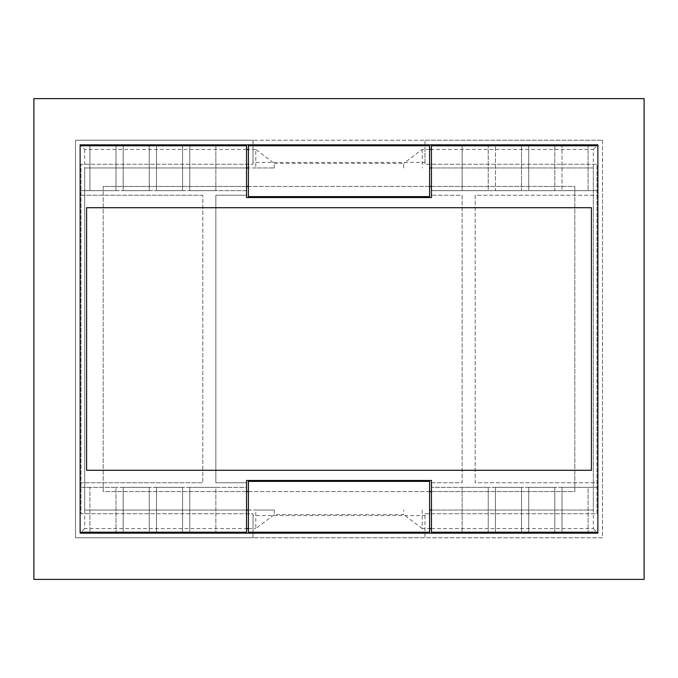 <?xml version="1.0" encoding="UTF-8"?>
<svg xmlns="http://www.w3.org/2000/svg" width="678" height="678" viewBox="0 0 678 678"><rect width="100%" height="100%" fill="white"/><g stroke="black" fill="none" stroke-linecap="round" stroke-linejoin="round"><path stroke-width="0.51" stroke-dasharray="3.39 2.54" d="M424.979 513.738L597.004 513.738L597.004 164.262L424.979 164.262L424.979 140.219L602.496 140.219L602.496 537.781L424.979 537.781L424.979 513.738L597.004 513.738L597.004 164.262L424.979 164.262L424.979 162.415L253.021 162.415L253.021 164.262L80.996 164.262L80.996 513.738L253.021 513.738L253.021 537.781L75.504 537.781L75.504 140.219L253.021 140.219L253.021 164.262L80.996 164.262L80.996 513.738L253.021 513.738L253.021 515.585L424.979 515.585L424.979 513.738M429.606 510.042L593.309 510.042L593.309 167.958L429.606 167.958M431.454 510.042L593.309 510.042L593.309 167.958L431.454 167.958M274.285 167.958L274.285 163.432L255.792 149.414L255.792 167.958L274.285 167.958L84.691 167.958L84.691 510.042L274.285 510.042L255.792 510.042L255.792 528.586L274.285 514.568L403.715 514.568L403.715 510.042M255.792 167.958L248.394 167.958M246.546 167.958L84.691 167.958L84.691 510.042L246.546 510.042M248.394 510.042L255.792 510.042M431.454 528.586L593.309 528.586L593.309 510.042M422.208 510.042L422.208 528.586L429.606 528.586M84.691 510.042L84.691 528.586L246.546 528.586M248.394 528.586L255.792 528.586M431.454 491.55L574.817 491.55L574.817 186.45L431.454 186.45M246.546 186.45L103.183 186.45L103.183 491.55L246.546 491.55M248.394 491.55L429.606 491.55M429.606 186.45L248.394 186.45M274.285 510.042L274.285 514.568M403.715 167.958L403.715 163.432L274.285 163.432M84.691 528.586L81.055 532.23M593.309 528.586L596.945 532.23M422.208 528.586L403.715 514.568M429.606 149.414L422.208 149.414L403.715 163.432M593.309 167.958L593.309 149.414L431.454 149.414M593.309 149.414L596.945 145.77M246.546 149.414L84.691 149.414L81.055 145.77M255.792 149.414L248.394 149.414M422.208 149.414L422.208 167.958M84.691 149.414L84.691 167.958M644.1 98.615L33.9 98.615L33.9 579.385L644.1 579.385L644.1 98.615M602.496 140.219L602.496 537.781L75.504 537.781L75.504 140.219L602.496 140.219M424.979 162.415L424.979 140.219L253.021 140.219L253.021 162.415M424.979 515.585L424.979 537.781L253.021 537.781L253.021 515.585M103.183 186.45L103.183 491.55L574.817 491.55L574.817 186.45L103.183 186.45M246.546 190.662L246.546 145.77L215.85 145.77L215.85 190.662L246.546 190.662L246.546 195.222L215.85 195.222L215.85 482.778L246.546 482.778L246.546 480.456L431.454 480.456L431.454 482.778L462.15 482.778L462.15 195.222L431.454 195.222L431.454 197.544L246.546 197.544L246.546 195.222L215.85 195.222L215.85 482.778L246.546 482.778L246.546 487.338L215.85 487.338L215.85 532.23L80.131 532.23L80.131 190.662L89.92 190.662L89.92 145.77L215.85 145.77L215.85 190.662L189.764 190.662L189.764 145.77L189.764 190.662L246.546 190.662M462.15 145.77L462.15 190.662L462.15 145.77L597.869 145.77L597.869 195.222L475.193 195.222L475.193 482.778L597.869 482.778L597.869 487.338L588.08 487.338L588.08 532.23L431.454 532.23L431.454 482.778L462.15 482.778L462.15 195.222L431.454 195.222L431.454 190.662L495.432 190.662L495.432 145.77L495.432 190.662L528.721 190.662L528.721 145.77L528.721 190.662L562.003 190.662L562.003 145.77L562.003 190.662L597.869 190.662L588.08 190.662L588.08 145.77L588.08 190.662L554.799 190.662L554.799 145.77L554.799 190.662L521.518 190.662L521.518 145.77L521.518 190.662L488.236 190.662L488.236 145.77L488.236 190.662L431.454 190.662L431.454 145.77L462.15 145.77M182.568 190.662L189.764 190.662L182.568 190.662L182.568 145.77L182.568 190.662L156.482 190.662L156.482 145.77L156.482 190.662L182.568 190.662M149.279 190.662L156.482 190.662L149.279 190.662L149.279 145.77L149.279 190.662L123.201 190.662L123.201 145.77L123.201 190.662L149.279 190.662M115.997 190.662L123.201 190.662L115.997 190.662L115.997 145.77L115.997 190.662L89.92 190.662L115.997 190.662M80.131 190.662L80.131 145.77L89.92 145.77L89.92 190.662L80.131 190.662M462.15 487.338L431.454 487.338L462.15 487.338L462.15 532.23L462.15 487.338L488.236 487.338L488.236 532.23L488.236 487.338L462.15 487.338M246.546 532.23L246.546 487.338L215.85 487.338L215.85 532.23L246.546 532.23M495.432 487.338L488.236 487.338L495.432 487.338L495.432 532.23L495.432 487.338L521.518 487.338L521.518 532.23L521.518 487.338L495.432 487.338M528.721 487.338L521.518 487.338L528.721 487.338L528.721 532.23L528.721 487.338L554.799 487.338L554.799 532.23L554.799 487.338L528.721 487.338M562.003 487.338L554.799 487.338L562.003 487.338L562.003 532.23L562.003 487.338L588.08 487.338L562.003 487.338M597.869 487.338L597.869 532.23L588.08 532.23L588.08 487.338L597.869 487.338M89.92 487.338L80.131 487.338L89.92 487.338L89.92 532.23L89.92 487.338L115.997 487.338L115.997 532.23L115.997 487.338L89.92 487.338M123.201 487.338L115.997 487.338L123.201 487.338L123.201 532.23L123.201 487.338L149.279 487.338L149.279 532.23L149.279 487.338L123.201 487.338M156.482 487.338L149.279 487.338L156.482 487.338L156.482 532.23L156.482 487.338L182.568 487.338L182.568 532.23L182.568 487.338L156.482 487.338M189.764 487.338L182.568 487.338L189.764 487.338L189.764 532.23L189.764 487.338L215.85 487.338L189.764 487.338M597.869 195.222L597.869 482.778L475.193 482.778L475.193 195.222L597.869 195.222M202.807 195.222L80.131 195.222L202.807 195.222L202.807 482.778L202.807 195.222M80.131 482.778L202.807 482.778L80.131 482.778M591.402 207.714L86.598 207.714L86.598 470.286L591.402 470.286L591.402 207.714M248.394 196.62L429.606 196.62L429.606 145.77L248.394 145.77L248.394 196.62M248.394 481.38L248.394 532.23L429.606 532.23L429.606 481.38L248.394 481.38"/><path stroke-width="1.02" d="M431.454 167.958L429.606 167.958M248.394 167.958L246.546 167.958M246.546 510.042L248.394 510.042M429.606 510.042L431.454 510.042M429.606 528.586L431.454 528.586M246.546 528.586L248.394 528.586M246.546 491.55L248.394 491.55M429.606 491.55L431.454 491.55M431.454 186.45L429.606 186.45M248.394 186.45L246.546 186.45M81.055 532.23L80.131 533.154L597.869 533.154L597.869 144.846L80.131 144.846L80.131 533.154M596.945 532.23L597.869 533.154M431.454 149.414L429.606 149.414M596.945 145.77L597.869 144.846M81.055 145.77L80.131 144.846M248.394 149.414L246.546 149.414M644.1 98.615L33.9 98.615L33.9 579.385L644.1 579.385L644.1 98.615M431.454 145.77L597.869 145.77L597.869 532.23L431.454 532.23L431.454 480.456L246.546 480.456L246.546 532.23L80.131 532.23L80.131 145.77L246.546 145.77L246.546 197.544L431.454 197.544L431.454 145.77M591.402 207.714L86.598 207.714L86.598 470.286L591.402 470.286L591.402 207.714M248.394 196.62L429.606 196.62L429.606 145.77L248.394 145.77L248.394 196.62M248.394 481.38L248.394 532.23L429.606 532.23L429.606 481.38L248.394 481.38"/></g></svg>
